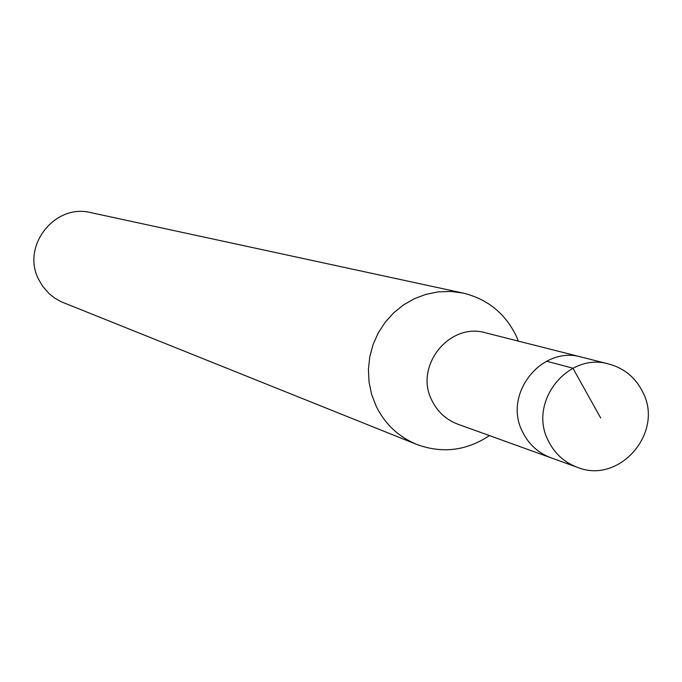 <?xml version="1.0" encoding="UTF-8"?>
<svg xmlns="http://www.w3.org/2000/svg" width="682" height="682" viewBox="0 0 682 682"><rect width="100%" height="100%" fill="white"/><g stroke="black" fill="none" stroke-linecap="round" stroke-linejoin="round"><path stroke-width="1.02" d="M642.87 392.278C664.234 432.848 619.128 484.629 577.347 467.315C564.261 462.362 554.568 453.496 548.277 440.708C527.868 402.107 567.944 351.614 608.966 364.06C624.371 368.323 635.675 377.726 642.87 392.278M577.347 467.315L457.861 424.195C446.224 419.788 437.597 411.928 431.987 400.607C413.803 366.43 449.327 321.827 485.823 332.876L581.729 357.163C541.696 345.024 502.634 394.213 522.548 431.842C528.695 444.297 538.149 452.95 550.911 457.775C538.149 452.95 528.695 444.297 522.548 431.842C502.634 394.213 541.696 345.024 581.729 357.163L608.966 364.06M463.061 293.072L91.038 212.665C54.62 203.083 20.801 246.543 38.874 279.833L42.616 286.184L49.053 293.584L54.816 298.153L61.209 301.759L416.711 444.425C398.561 436.864 385.04 424.136 376.174 406.242L371.656 394.477L369.047 382.108L368.416 369.431L369.78 356.78L373.097 344.487L378.288 332.867L385.219 322.219L393.702 312.816L403.531 304.897L414.443 298.665L426.165 294.283L438.381 291.862L450.785 291.453L463.061 293.072C487.101 298.887 504.723 312.97 515.916 335.322L518.38 341.119M489.446 435.593C466.505 450.828 442.26 453.777 416.711 444.425M600.706 417.998L572.914 368.212L546.563 361.196"/></g></svg>
